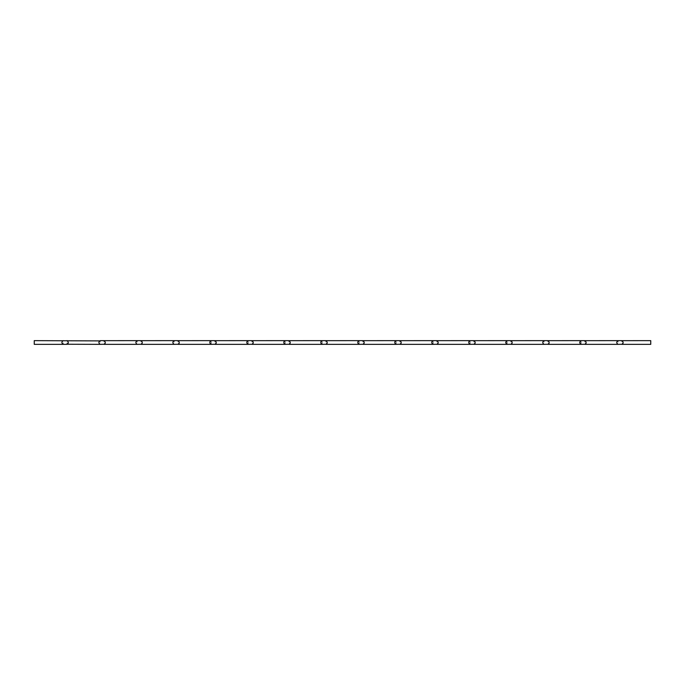 <?xml version="1.0" encoding="UTF-8"?>
<svg xmlns="http://www.w3.org/2000/svg" width="685" height="685" viewBox="0 0 685 685"><rect width="100%" height="100%" fill="white"/><g stroke="black" fill="none" stroke-linecap="round" stroke-linejoin="round"><path stroke-width="0.51" stroke-dasharray="3.42 2.57" d="M34.25 344.349L34.25 340.65M100.216 344.349C98.46 343.108 98.46 341.875 100.216 340.65L103.914 340.65L103.914 344.349L100.216 344.349L100.216 340.65M67.687 340.899L68.26 342.123M137.206 344.349C135.45 343.108 135.45 341.875 137.206 340.65L140.904 340.65L140.904 344.349L137.206 344.349L137.206 340.65M104.677 340.899L105.25 342.123M174.195 344.349C172.44 343.108 172.44 341.875 174.195 340.65L177.894 340.65L177.894 344.349L174.195 344.349L174.195 340.65M141.667 340.899L142.24 342.123M211.185 344.349L214.885 344.349L214.885 340.65L211.185 340.65L211.185 344.349L210.304 343.998M178.657 340.899L179.23 342.123M248.175 344.349L251.875 344.349L251.875 340.65L248.175 340.65L248.175 344.349L247.294 343.998M215.647 340.899L216.22 342.123M285.166 344.349L288.865 344.349L288.865 340.65L285.166 340.65L285.166 344.349L284.284 343.998M252.637 340.899L253.21 342.123M322.156 344.349L325.854 344.349L325.854 340.65L322.156 340.65L322.156 344.349L321.274 343.998M289.627 340.899L290.2 342.123M359.145 344.349L362.844 344.349L362.844 340.65L359.145 340.65L359.145 344.349L358.264 343.998M326.617 340.899L327.19 342.123M396.135 344.349L399.834 344.349L399.834 340.65L396.135 340.65L396.135 344.349L395.254 343.998M363.607 340.899L364.18 342.123M433.125 344.349L436.825 344.349L436.825 340.65L433.125 340.65L433.125 344.349L432.244 343.998M400.597 340.899L401.17 342.123M470.115 344.349L473.815 344.349L473.815 340.65L470.115 340.65L470.115 344.349L469.234 343.998M437.587 340.899L438.16 342.123M507.106 344.349L510.804 344.349L510.804 340.65L507.106 340.65L507.106 344.349L506.343 344.101M506.147 343.904L506.343 340.899M474.577 340.899L475.15 342.123M544.096 344.349C542.34 343.108 542.34 341.875 544.096 340.65L547.794 340.65L547.794 344.349L544.096 344.349L544.096 340.65M511.567 340.899L512.14 342.123M581.085 344.349L584.784 344.349L584.784 340.65L581.085 340.65L581.085 344.349L580.323 344.101M580.126 343.904L580.323 340.899M548.557 340.899L549.13 342.123M618.076 344.349C616.32 343.108 616.32 341.875 618.076 340.65L621.774 340.65L621.774 344.349L618.076 344.349L618.076 340.65M585.547 340.899L586.12 342.123M650.75 344.349L650.75 340.65M622.537 340.899L623.11 342.123M63.225 340.65L66.924 340.65L66.924 344.349L63.225 344.349C61.47 343.108 61.47 341.875 63.225 340.65L63.225 344.349M34.284 343.69L34.25 343.065M34.284 343.065L34.25 343.63"/><path stroke-width="1.03" d="M99.453 340.899L34.25 340.65L34.25 344.349L66.924 344.349C68.68 343.125 68.68 341.892 66.924 340.65L67.207 340.676M136.443 340.899L137.206 340.65C135.45 341.892 135.45 343.125 137.206 344.349L103.914 344.349C105.67 343.125 105.67 341.892 103.914 340.65L100.216 340.65C98.46 341.892 98.46 343.125 100.216 344.349L67.455 344.247M68.235 343.039L67.892 343.887M173.433 340.899L174.195 340.65C172.44 341.892 172.44 343.125 174.195 344.349L140.904 344.349C142.66 343.125 142.66 341.892 140.904 340.65L104.197 340.676M105.225 343.039L104.882 343.887M104.445 344.247L100.216 344.349M209.935 341.712L211.185 340.65C209.43 341.892 209.43 343.125 211.185 344.349L177.894 344.349C179.65 343.125 179.65 341.892 177.894 340.65L141.187 340.676M142.215 343.039L141.872 343.887M141.435 344.247L137.206 344.349M210.304 343.998L209.833 342.5M246.925 341.712L248.175 340.65C246.42 341.892 246.42 343.125 248.175 344.349L214.885 344.349C216.64 343.125 216.64 341.892 214.885 340.65L178.177 340.676M179.205 343.039L178.862 343.887M178.425 344.247L174.195 344.349M247.294 343.998L246.823 342.5M283.915 341.712L285.166 340.65C283.41 341.892 283.41 343.125 285.166 344.349L251.875 344.349C253.63 343.125 253.63 341.892 251.875 340.65L215.167 340.676M216.195 343.039L215.852 343.887M215.415 344.247L211.185 344.349M284.284 343.998L283.813 342.5M320.905 341.712L322.156 340.65C320.4 341.892 320.4 343.125 322.156 344.349L288.865 344.349C290.62 343.125 290.62 341.892 288.865 340.65L252.157 340.676M253.185 343.039L252.842 343.887M252.405 344.247L248.175 344.349M321.274 343.998L320.803 342.5M357.895 341.712L359.145 340.65C357.39 341.892 357.39 343.125 359.145 344.349L325.854 344.349C327.61 343.125 327.61 341.892 325.854 340.65L289.147 340.676M290.175 343.039L289.832 343.887M289.395 344.247L285.166 344.349M358.264 343.998L357.793 342.5M394.885 341.712L396.135 340.65C394.38 341.892 394.38 343.125 396.135 344.349L362.844 344.349C364.6 343.125 364.6 341.892 362.844 340.65L326.137 340.676M327.165 343.039L326.822 343.887M326.385 344.247L322.156 344.349M395.254 343.998L394.783 342.5M431.875 341.712L433.125 340.65C431.37 341.892 431.37 343.125 433.125 344.349L399.834 344.349C401.59 343.125 401.59 341.892 399.834 340.65L363.127 340.676M364.155 343.039L363.812 343.887M363.375 344.247L359.145 344.349M432.244 343.998L431.773 342.5M468.865 341.712L470.115 340.65C468.36 341.892 468.36 343.125 470.115 344.349L436.825 344.349C438.58 343.125 438.58 341.892 436.825 340.65L400.117 340.676M401.145 343.039L400.802 343.887M400.365 344.247L396.135 344.349M469.234 343.998L468.763 342.5M506.343 340.899L507.106 340.65C505.35 341.892 505.35 343.125 507.106 344.349L473.815 344.349C475.57 343.125 475.57 341.892 473.815 340.65L437.107 340.676M438.135 343.039L437.792 343.887M437.355 344.247L433.125 344.349M543.333 340.899L544.096 340.65C542.34 341.892 542.34 343.125 544.096 344.349L510.804 344.349C512.56 343.125 512.56 341.892 510.804 340.65L474.097 340.676M475.125 343.039L474.782 343.887M474.345 344.247L470.115 344.349M580.323 340.899L581.085 340.65C579.33 341.892 579.33 343.125 581.085 344.349L547.794 344.349C549.55 343.125 549.55 341.892 547.794 340.65L511.087 340.676M512.115 343.039L511.772 343.887M511.335 344.247L507.106 344.349M617.313 340.899L618.076 340.65C616.32 341.892 616.32 343.125 618.076 344.349L584.784 344.349C586.54 343.125 586.54 341.892 584.784 340.65L548.077 340.676M549.105 343.039L548.762 343.887M548.325 344.247L544.096 344.349M622.057 340.676L650.75 340.65L650.75 344.349L621.774 344.349C623.53 343.125 623.53 341.892 621.774 340.65L585.067 340.676M586.095 343.039L585.752 343.887M585.315 344.247L581.085 344.349M623.085 343.039L622.742 343.887M622.305 344.247L618.076 344.349M62.463 340.899L63.225 340.65C61.47 341.892 61.47 343.125 63.225 344.349"/></g></svg>
